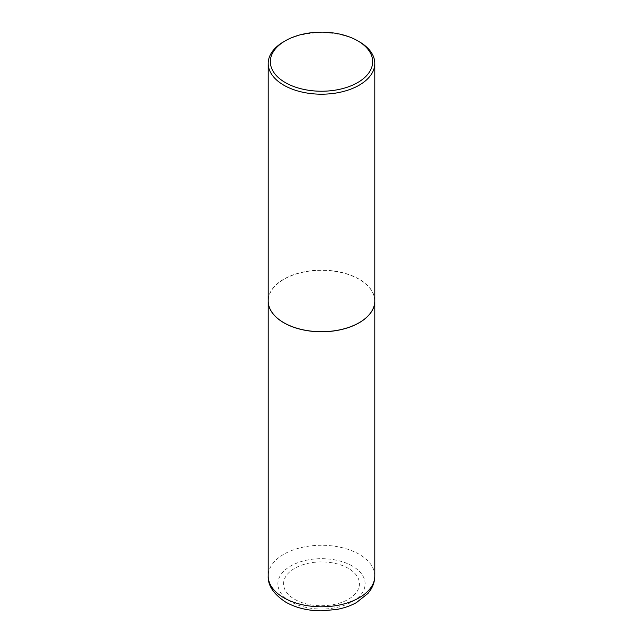 <?xml version="1.0" encoding="UTF-8"?>
<svg xmlns="http://www.w3.org/2000/svg" width="643" height="643" viewBox="0 0 643 643"><rect width="100%" height="100%" fill="white"/><g stroke="black" fill="none" stroke-linecap="round" stroke-linejoin="round"><path stroke-width="0.48" stroke-dasharray="3.21 2.41" d="M348.321 568.332A37.929 21.902 0 0 0 294.679 568.332A37.929 21.902 0 0 0 294.679 599.308A37.929 21.902 0 0 0 348.321 599.308A37.929 21.902 0 0 0 348.321 568.332M374.797 300.972A53.297 30.768 0 0 0 359.188 279.263A53.297 30.768 0 0 0 301.141 272.584A53.297 30.768 0 0 0 268.203 300.972M359.148 322.706A53.184 30.703 0 0 0 359.107 279.303A53.184 30.703 0 0 0 283.893 279.303A53.184 30.703 0 0 0 283.893 322.73M374.797 300.932A53.297 30.768 0 0 0 359.188 279.175A53.297 30.768 0 0 0 301.109 272.503A53.297 30.768 0 0 0 268.203 300.932M359.188 41.674A53.297 30.768 0 0 0 283.812 41.674M352.34 566.049A43.62 25.181 0 0 0 290.66 566.049A43.62 25.181 0 0 0 290.66 601.663A43.62 25.181 0 0 0 352.34 601.663A43.62 25.181 0 0 0 352.34 566.049M374.797 576.024A53.297 30.768 0 0 0 359.188 554.274A53.297 30.768 0 0 0 301.109 547.603A53.297 30.768 0 0 0 268.203 576.024"/><path stroke-width="0.96" d="M268.203 300.972A53.297 30.768 0 0 0 268.203 301.02A53.297 30.768 0 0 0 283.812 322.77A53.297 30.768 0 0 0 341.891 329.441A53.297 30.768 0 0 0 374.797 301.02A53.297 30.768 0 0 0 374.797 300.972M285.323 40.798A51.159 29.538 0 0 0 285.323 82.577A51.159 29.538 0 0 0 357.677 82.577A51.159 29.538 0 0 0 357.677 40.798A51.159 29.538 0 0 0 285.323 40.798L283.812 41.674A53.297 30.768 0 0 0 268.203 63.432L268.203 300.932A53.297 30.768 0 0 0 283.812 322.69L283.893 322.73A53.184 30.703 0 0 0 359.107 322.73A53.184 30.703 0 0 0 359.148 322.706M283.893 322.73L283.812 322.69A53.297 30.768 0 0 0 359.188 322.69A53.297 30.768 0 0 0 374.797 300.932L374.797 63.432A53.297 30.768 0 0 0 359.188 41.674L357.677 40.798L359.188 41.674M268.203 63.432A53.297 30.768 0 0 0 283.812 85.181A53.297 30.768 0 0 0 341.891 91.853A53.297 30.768 0 0 0 374.797 63.432M283.812 597.781A53.297 30.768 0 0 0 341.891 604.452A53.297 30.768 0 0 0 374.797 576.024C374.748 580.725 373.495 585.13 371.011 589.237L367.957 593.449L356.439 602.604C350.564 605.835 343.933 608.133 336.546 609.492L321.267 610.85C307.804 610.754 295.989 607.86 285.805 602.178C273.621 594.196 267.753 585.476 268.203 576.024A53.297 30.768 0 0 0 283.812 597.781M374.797 576.024L374.797 301.02M268.203 576.024L268.203 301.02"/></g></svg>
